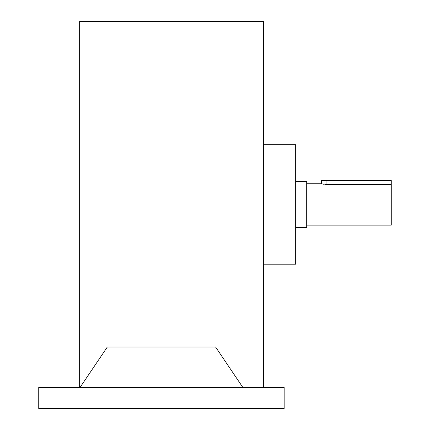 <?xml version="1.0" encoding="UTF-8"?>
<svg xmlns="http://www.w3.org/2000/svg" width="430" height="430" viewBox="0 0 430 430"><rect width="100%" height="100%" fill="white"/><g stroke="black" fill="none" stroke-linecap="round" stroke-linejoin="round"><path stroke-width="0.64" d="M107.312 347.015L80.104 387.36L242.805 387.36L215.597 347.015L107.312 347.015M263.488 387.36L263.488 21.5L79.641 21.5L79.641 387.36M306.692 183.744L321.404 183.744L321.404 180.53L391.262 180.53L391.262 225.11L306.692 225.11M391.262 184.497L326.918 184.497C319.802 183.68 319.802 183.68 326.918 184.497L324.8 184.384M321.404 183.744L323.849 184.26M263.488 144.679L295.663 144.679L295.663 264.181L263.488 264.181M295.663 181.449L306.692 181.449L306.692 227.411L295.663 227.411M80.104 387.36L38.738 387.36L38.738 408.5L284.171 408.5L284.171 387.36L242.805 387.36M326.918 180.53L326.918 184.497"/></g></svg>
